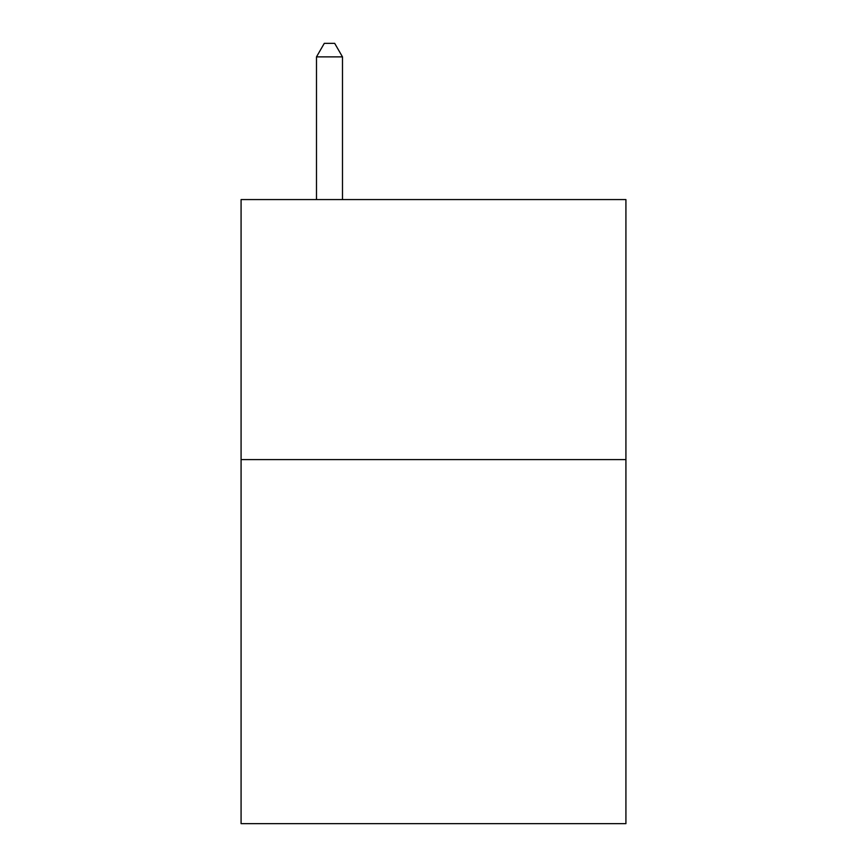 <?xml version="1.0" encoding="UTF-8"?>
<svg xmlns="http://www.w3.org/2000/svg" width="867" height="867" viewBox="0 0 867 867"><rect width="100%" height="100%" fill="white"/><g stroke="black" fill="none" stroke-linecap="round" stroke-linejoin="round"><path stroke-width="1.3" d="M625.92 459.608L625.92 823.65L241.08 823.65L241.08 199.573L625.92 199.573L625.92 459.608L241.08 459.608M342.487 199.573L342.487 56.875L316.488 56.875L316.488 199.573M316.488 56.875L324.291 43.35L334.684 43.35L342.487 56.875"/></g></svg>
